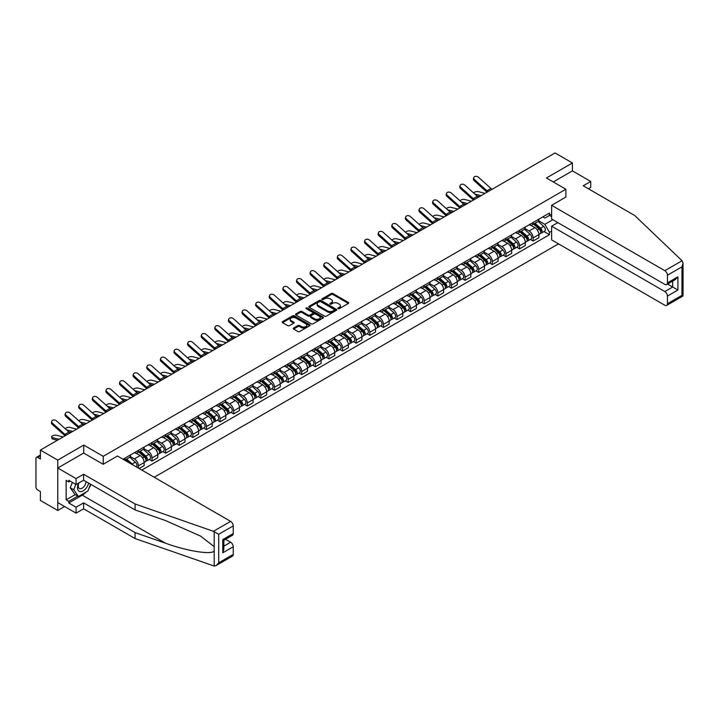 <?xml version="1.0" encoding="UTF-8"?>
<svg xmlns="http://www.w3.org/2000/svg" width="719" height="719" viewBox="0 0 719 719"><rect width="100%" height="100%" fill="white"/><g stroke="black" fill="none" stroke-linecap="round" stroke-linejoin="round"><path stroke-width="1.08" d="M338.065 308.685A0.845 0.485 0 0 0 339.26 308.685L348.364 303.427A1.213 0.701 0 0 0 348.715 302.933A1.213 0.701 0 0 0 348.364 302.438L332.942 293.541A1.213 0.701 0 0 0 331.234 293.541L322.13 298.789A0.845 0.485 0 0 0 323.334 299.481L324.512 298.807A3.874 2.238 0 0 1 329.994 298.807L331.27 299.544A3.874 2.238 0 0 1 332.412 301.126A3.874 2.238 0 0 1 331.27 302.708L330.093 303.391A0.845 0.485 0 0 0 331.297 304.083L332.475 303.4A3.874 2.238 0 0 1 337.957 303.4L339.242 304.146A3.874 2.238 0 0 1 340.375 305.728A3.874 2.238 0 0 1 339.242 307.31L338.065 307.993A0.845 0.485 0 0 0 338.065 308.685L338.065 307.993M293.631 328.053A1.213 0.701 0 0 0 293.28 328.547A1.213 0.701 0 0 0 293.631 329.041L297.954 331.54A1.213 0.701 0 0 0 299.67 331.54L309.772 325.707A1.213 0.701 0 0 0 310.132 325.213A1.213 0.701 0 0 0 309.772 324.718L294.359 315.812A1.213 0.701 0 0 0 292.642 315.812L282.54 321.654A1.213 0.701 0 0 0 282.181 322.148A1.213 0.701 0 0 0 282.54 322.642L287.762 325.653A1.213 0.701 0 0 0 289.478 325.653L293.801 323.155A1.213 0.701 0 0 0 294.161 322.66A1.213 0.701 0 0 0 293.801 322.166L291.213 320.674A3.244 1.869 0 0 1 290.26 319.353A3.244 1.869 0 0 1 292.265 317.618A3.244 1.869 0 0 1 295.797 318.023L305.943 323.883A3.244 1.869 0 0 1 306.896 325.213A3.244 1.869 0 0 1 304.892 326.938A3.244 1.869 0 0 1 301.36 326.534L299.67 325.554A1.213 0.701 0 0 0 297.954 325.554L293.631 328.053L293.631 329.041M103.23 456.322L83.764 445.088L57.763 460.106L40.399 450.076L555.05 152.949L572.414 162.97L546.413 177.988L565.871 189.223L103.23 456.322L103.23 464.231M324.593 316.162A1.213 0.701 0 0 0 326.309 316.162L336.411 310.329A1.213 0.701 0 0 0 336.771 309.835A1.213 0.701 0 0 0 336.411 309.341L320.998 300.434A1.213 0.701 0 0 0 319.281 300.434L309.179 306.267A1.213 0.701 0 0 0 308.819 306.761A1.213 0.701 0 0 0 309.179 307.256L324.593 316.162M306.564 308.864A0.845 0.485 0 0 1 307.417 308.981L323.083 318.023L312.99 323.847A1.213 0.701 0 0 1 311.273 323.847L295.86 314.949L300.183 312.468L300.183 311.462L295.86 313.96A1.213 0.701 0 0 0 295.5 314.455A1.213 0.701 0 0 0 295.86 314.949L295.86 313.96M300.183 312.468A1.213 0.701 0 0 1 301.899 312.468L301.899 311.462A1.213 0.701 0 0 0 300.183 311.462M301.899 311.462L308.145 315.075A1.213 0.701 0 0 0 309.862 315.075L312.729 313.412A1.213 0.701 0 0 0 313.089 312.918A1.213 0.701 0 0 0 312.729 312.423L306.222 308.667A0.845 0.485 0 0 1 307.417 307.975L323.092 317.025A1.213 0.701 0 0 1 323.451 317.519A1.213 0.701 0 0 1 323.092 318.014L323.092 317.025M57.763 460.106L57.763 510.481L40.399 500.46L40.399 491.535L37.694 489.981A2.472 1.429 -120 0 1 35.95 486.952L35.95 458.443A2.472 1.429 -120 0 1 36.462 457.311L40.399 455.037M154.226 477.254L558.492 243.858M57.763 510.481L64.611 506.527M40.399 450.076L40.399 458.992L37.694 457.437A2.472 1.429 -120 0 0 36.462 457.311M588.385 188.764L590.739 187.407L590.739 181.467L572.414 170.879L572.414 162.97M533.147 222.468A5.68 3.28 60 0 1 531.97 225.02L537.731 221.695A5.68 3.28 -120 0 0 538.908 219.142M524.978 228.579L529.13 230.988A5.68 3.28 60 0 1 533.147 237.935L538.908 234.61A5.68 3.28 -120 0 0 534.891 227.662L530.766 225.281M538.908 234.61L538.908 237.683L533.147 241.009L530.388 239.418M531.97 225.02A5.68 3.28 60 0 1 529.175 224.759M533.147 237.935L533.147 241.009M519.531 230.332A5.68 3.28 60 0 1 518.363 232.875L524.115 229.55A5.68 3.28 -120 0 0 525.292 227.006M516.772 247.273L519.531 248.873L525.292 245.547L525.292 242.474A5.68 3.28 -120 0 0 521.284 235.517L517.159 233.136M518.363 232.875A5.68 3.28 60 0 1 515.568 232.623M511.362 236.443L515.523 238.843A5.68 3.28 60 0 1 519.531 245.799L519.531 248.873M505.924 238.187A5.68 3.28 60 0 1 504.747 240.739L510.508 237.414A5.68 3.28 -120 0 0 511.685 234.861M503.165 255.137L505.924 256.728L511.685 253.403L511.685 250.329A5.68 3.28 -120 0 0 507.668 243.382L503.543 241M504.747 240.739A5.68 3.28 60 0 1 501.952 240.479M497.746 244.298L501.907 246.698A5.68 3.28 60 0 1 505.924 253.654L505.924 256.728M492.308 246.051A5.68 3.28 60 0 1 491.131 248.594L496.892 245.269A5.68 3.28 -120 0 0 498.069 242.725M489.549 262.992L492.308 264.583L498.069 261.258L498.069 258.184A5.68 3.28 -120 0 0 494.052 251.237L489.936 248.855M491.131 248.594A5.68 3.28 60 0 1 488.336 248.343M484.139 252.162L488.3 254.562A5.68 3.28 60 0 1 492.308 261.509L492.308 264.583M478.701 253.906A5.68 3.28 60 0 1 477.524 256.458L483.285 253.133A5.68 3.28 -120 0 0 484.453 250.58M475.933 270.847L478.701 272.447L484.453 269.122L484.453 266.048A5.68 3.28 -120 0 0 480.445 259.092L476.32 256.719M477.524 256.458A5.68 3.28 60 0 1 474.729 256.198M470.523 260.017L474.684 262.417A5.68 3.28 60 0 1 478.701 269.373L478.701 272.447M465.085 261.761A5.68 3.28 60 0 1 463.908 264.313L469.669 260.988A5.68 3.28 -120 0 0 470.846 258.436M462.326 278.711L465.085 280.302L470.846 276.977L470.846 273.903A5.68 3.28 -120 0 0 466.829 266.956L462.712 264.574M463.908 264.313A5.68 3.28 60 0 1 461.113 264.053M456.916 267.881L461.068 270.281A5.68 3.28 60 0 1 465.085 277.228L465.085 280.302M451.469 269.625A5.68 3.28 60 0 1 450.301 272.168L456.053 268.843A5.68 3.28 -120 0 0 457.23 266.3M448.71 286.566L451.469 288.166L457.23 284.841L457.23 281.767A5.68 3.28 -120 0 0 453.222 274.811L449.096 272.429M450.301 272.168A5.68 3.28 60 0 1 447.506 271.917M443.299 275.737L447.461 278.136A5.68 3.28 60 0 1 451.469 285.092L451.469 288.166M437.862 277.48A5.68 3.28 60 0 1 436.685 280.033L442.446 276.707A5.68 3.28 -120 0 0 443.623 274.155M435.103 294.431L437.862 296.021L443.623 292.696L443.623 289.622A5.68 3.28 -120 0 0 439.606 282.675L435.48 280.293M436.685 280.033A5.68 3.28 60 0 1 433.89 279.772M429.683 283.592L433.845 286A5.68 3.28 60 0 1 437.862 292.948L437.862 296.021M424.246 285.344A5.68 3.28 60 0 1 423.069 287.888L428.83 284.562A5.68 3.28 -120 0 0 430.007 282.019M421.487 302.286L424.246 303.885L430.007 300.56L430.007 297.486A5.68 3.28 -120 0 0 425.99 290.53L421.873 288.148M423.069 287.888A5.68 3.28 60 0 1 420.282 287.636M416.076 291.456L420.238 293.855A5.68 3.28 60 0 1 424.246 300.812L424.246 303.885M410.639 293.199A5.68 3.28 60 0 1 409.462 295.752L415.223 292.426A5.68 3.28 -120 0 0 416.391 289.874M407.871 310.15L410.639 311.74L416.4 308.415L416.4 305.341A5.68 3.28 -120 0 0 412.382 298.394L408.257 296.012M409.462 295.752A5.68 3.28 60 0 1 406.666 295.491M402.46 299.311L406.621 301.71A5.68 3.28 60 0 1 410.639 308.667L410.639 311.74M397.023 301.063A5.68 3.28 60 0 1 395.845 303.607L401.606 300.281A5.68 3.28 -120 0 0 402.784 297.738M394.264 318.005L397.023 319.596L402.784 316.27L402.784 313.205A5.68 3.28 -120 0 0 398.766 306.249L394.65 303.867M395.845 303.607A5.68 3.28 60 0 1 393.05 303.355M388.853 307.175L393.014 309.574A5.68 3.28 60 0 1 397.023 316.522L397.023 319.596M383.416 308.918A5.68 3.28 60 0 1 382.238 311.471L387.999 308.145A5.68 3.28 -120 0 0 389.168 305.593M380.648 325.86L383.416 327.46L389.168 324.134L389.168 321.06A5.68 3.28 -120 0 0 385.159 314.104L381.034 311.731M382.238 311.471A5.68 3.28 60 0 1 379.443 311.21M375.237 315.03L379.398 317.43A5.68 3.28 60 0 1 383.416 324.386L383.416 327.46M369.8 316.773A5.68 3.28 60 0 1 368.622 319.326L374.383 316.001A5.68 3.28 -120 0 0 375.561 313.457M367.041 333.724L369.8 335.315L375.561 331.989L375.561 328.916A5.68 3.28 -120 0 0 371.543 321.968L367.427 319.587M368.622 319.326A5.68 3.28 60 0 1 365.827 319.074M361.63 322.894L365.782 325.294A5.68 3.28 60 0 1 369.8 332.241L369.8 335.315M356.184 324.637A5.68 3.28 60 0 1 355.015 327.181L360.767 323.856A5.68 3.28 -120 0 0 361.945 321.312M353.424 341.579L356.184 343.179L361.945 339.853L361.945 336.78A5.68 3.28 -120 0 0 357.936 329.823L353.811 327.442M355.015 327.181A5.68 3.28 60 0 1 352.22 326.929M348.014 330.749L352.175 333.149A5.68 3.28 60 0 1 356.184 340.105L356.184 343.179M342.577 332.493A5.68 3.28 60 0 1 341.399 335.045L347.16 331.72A5.68 3.28 -120 0 0 348.338 329.167M339.817 349.443L342.577 351.034L348.338 347.708L348.338 344.635A5.68 3.28 -120 0 0 344.32 337.687L340.195 335.306M341.399 335.045A5.68 3.28 60 0 1 338.604 334.784M334.398 338.604L338.559 341.013A5.68 3.28 60 0 1 342.577 347.96L342.577 351.034M328.96 340.357A5.68 3.28 60 0 1 327.783 342.9L333.544 339.575A5.68 3.28 -120 0 0 334.721 337.031M326.201 357.298L328.96 358.898L334.721 355.572L334.721 352.499A5.68 3.28 -120 0 0 330.704 345.542L326.588 343.161M327.783 342.9A5.68 3.28 60 0 1 324.997 342.648M320.791 346.468L324.952 348.868A5.68 3.28 60 0 1 328.96 355.824L328.96 358.898M315.353 348.212A5.68 3.28 60 0 1 314.176 350.764L319.937 347.439A5.68 3.28 -120 0 0 321.105 344.886M312.585 365.162L315.353 366.753L321.105 363.428L321.105 360.354A5.68 3.28 -120 0 0 317.097 353.406L312.972 351.025M314.176 350.764A5.68 3.28 60 0 1 311.381 350.504M307.175 354.323L311.336 356.732A5.68 3.28 60 0 1 315.353 363.679L315.353 366.753M301.737 356.076A5.68 3.28 60 0 1 300.56 358.619L306.321 355.294A5.68 3.28 -120 0 0 307.498 352.75M298.978 373.017L301.737 374.608L307.498 371.283L307.498 368.218A5.68 3.28 -120 0 0 303.481 361.262L299.365 358.88M300.56 358.619A5.68 3.28 60 0 1 297.765 358.368M293.568 362.187L297.72 364.587A5.68 3.28 60 0 1 301.737 371.543L301.737 374.608M288.13 363.931A5.68 3.28 60 0 1 286.953 366.483L292.714 363.158A5.68 3.28 -120 0 0 293.882 360.605M285.362 380.872L288.13 382.472L293.882 379.147L293.882 376.073A5.68 3.28 -120 0 0 289.874 369.117L285.749 366.744M286.953 366.483A5.68 3.28 60 0 1 284.158 366.223M279.952 370.042L284.113 372.442A5.68 3.28 60 0 1 288.13 379.398L288.13 382.472M274.514 371.795A5.68 3.28 60 0 1 273.337 374.338L279.098 371.013A5.68 3.28 -120 0 0 280.275 368.47M271.755 388.736L274.514 390.327L280.275 387.002L280.275 383.928A5.68 3.28 -120 0 0 276.258 376.981L272.133 374.599M273.337 374.338A5.68 3.28 60 0 1 270.542 374.087M266.345 377.906L270.497 380.306A5.68 3.28 60 0 1 274.514 387.253L274.514 390.327M260.898 379.65A5.68 3.28 60 0 1 259.73 382.193L265.482 378.877A5.68 3.28 -120 0 0 266.659 376.325M258.139 396.591L260.898 398.191L266.659 394.866L266.659 391.792A5.68 3.28 -120 0 0 262.651 384.836L258.525 382.463M259.73 382.193A5.68 3.28 60 0 1 256.935 381.942M252.728 385.761L256.89 388.161A5.68 3.28 60 0 1 260.898 395.117L260.898 398.191M247.291 387.505A5.68 3.28 60 0 1 246.114 390.058L251.875 386.732A5.68 3.28 -120 0 0 253.052 384.18M244.532 404.455L247.291 406.046L253.052 402.721L253.052 399.647A5.68 3.28 -120 0 0 249.035 392.7L244.909 390.318M246.114 390.058A5.68 3.28 60 0 1 243.319 389.797M239.112 393.626L243.274 396.025A5.68 3.28 60 0 1 247.291 402.973L247.291 406.046M233.675 395.369A5.68 3.28 60 0 1 232.498 397.913L238.259 394.587A5.68 3.28 -120 0 0 239.436 392.044M230.916 412.311L233.675 413.91L239.436 410.585L239.436 407.511A5.68 3.28 -120 0 0 235.419 400.555L231.302 398.173M232.498 397.913A5.68 3.28 60 0 1 229.703 397.661M225.505 401.481L229.667 403.88A5.68 3.28 60 0 1 233.675 410.837L233.675 413.91M220.068 403.224A5.68 3.28 60 0 1 218.891 405.777L224.652 402.451A5.68 3.28 -120 0 0 225.82 399.899M217.3 420.175L220.068 421.765L225.82 418.44L225.82 415.366A5.68 3.28 -120 0 0 221.812 408.419L217.686 406.037M218.891 405.777A5.68 3.28 60 0 1 216.095 405.516M211.889 409.336L216.051 411.744A5.68 3.28 60 0 1 220.068 418.692L220.068 421.765M206.452 411.088A5.68 3.28 60 0 1 205.275 413.632L211.035 410.306A5.68 3.28 -120 0 0 212.213 407.763M203.693 428.03L206.452 429.62L212.213 426.304L212.213 423.23A5.68 3.28 -120 0 0 208.195 416.274L204.079 413.892M205.275 413.632A5.68 3.28 60 0 1 202.479 413.38M198.282 417.2L202.434 419.599A5.68 3.28 60 0 1 206.452 426.556L206.452 429.62M192.836 418.943A5.68 3.28 60 0 1 191.667 421.496L197.419 418.17A5.68 3.28 -120 0 0 198.597 415.618M190.077 435.894L192.836 437.485L198.597 434.159L198.597 431.085A5.68 3.28 -120 0 0 194.588 424.129L190.463 421.756M191.667 421.496A5.68 3.28 60 0 1 188.872 421.235M184.666 425.055L188.827 427.454A5.68 3.28 60 0 1 192.836 434.411L192.836 437.485M179.229 426.807A5.68 3.28 60 0 1 178.051 429.351L183.812 426.025A5.68 3.28 -120 0 0 184.99 423.482M176.47 443.749L179.229 445.34L184.99 442.014L184.99 438.941A5.68 3.28 -120 0 0 180.972 431.993L176.847 429.611M178.051 429.351A5.68 3.28 60 0 1 175.256 429.099M171.05 432.919L175.211 435.319A5.68 3.28 60 0 1 179.229 442.266L179.229 445.34M165.613 434.662A5.68 3.28 60 0 1 164.444 437.215L170.196 433.89A5.68 3.28 -120 0 0 171.374 431.337M162.853 451.604L165.613 453.204L171.374 449.878L171.374 446.805A5.68 3.28 -120 0 0 167.365 439.848L163.24 437.476M164.444 437.215A5.68 3.28 60 0 1 161.649 436.954M157.443 440.774L161.604 443.174A5.68 3.28 60 0 1 165.613 450.13L165.613 453.204M152.006 442.518A5.68 3.28 60 0 1 150.828 445.07L156.589 441.745A5.68 3.28 -120 0 0 157.767 439.192M149.246 459.468L152.006 461.059L157.767 457.733L157.767 454.66A5.68 3.28 -120 0 0 153.749 447.712L149.624 445.331M150.828 445.07A5.68 3.28 60 0 1 148.033 444.809M143.827 448.638L147.988 451.038A5.68 3.28 60 0 1 152.006 457.985L152.006 461.059M138.39 450.382A5.68 3.28 60 0 1 137.212 452.925L142.973 449.6A5.68 3.28 -120 0 0 144.151 447.056M139.091 468.518L144.151 465.597L144.151 462.524A5.68 3.28 -120 0 0 140.133 455.567L136.017 453.186M137.212 452.925A5.68 3.28 60 0 1 134.417 452.673M130.22 456.493L134.381 458.893A5.68 3.28 60 0 1 138.39 465.849L138.39 468.114M124.657 460.178L129.366 457.464A5.68 3.28 -120 0 0 130.534 454.911M124.782 458.237A5.68 3.28 60 0 1 124.36 460.007M551.644 216.68L549.46 215.421L544.84 218.091L542.791 216.904M538.585 220.724L544.84 224.337L552.821 219.726M551.644 231.087L549.46 232.345L544.84 224.337M141.796 470.082L549.46 234.709L549.46 232.345M551.644 214.154L549.46 215.421L549.46 213.049L123.03 459.243M565.871 189.223L565.871 197.132M83.764 445.088L83.764 453.105M543.995 231.554L549.46 234.709M338.397 308.802L339.242 308.316A3.874 2.238 0 0 0 340.375 306.734L340.375 305.728M332.412 301.126L332.412 302.133A3.874 2.238 0 0 1 331.27 303.715L330.434 304.2M348.364 302.438L348.364 303.427L332.942 294.547A1.213 0.701 0 0 0 331.234 294.547L322.472 299.607M336.411 309.341L336.411 310.329L320.998 301.441A1.213 0.701 0 0 0 319.281 301.441L309.197 307.265M334.272 310.177A0.845 0.485 0 0 0 334.272 309.485L320.737 301.674A0.845 0.485 0 0 0 319.542 301.674L318.301 302.384A3.874 2.238 0 0 0 317.16 303.975A3.874 2.238 0 0 0 318.301 305.557L327.549 310.896A3.874 2.238 0 0 0 333.032 310.896L334.272 310.177L334.272 311.183A0.845 0.485 0 0 0 334.524 310.842L334.524 309.835M317.16 303.975L317.16 304.982A3.874 2.238 0 0 0 318.301 306.564L318.301 305.557M334.272 311.183L333.032 311.902A3.874 2.238 0 0 1 327.549 311.902L318.301 306.564M301.899 312.468L308.145 316.081A1.213 0.701 0 0 0 309.862 316.081L312.729 314.428A1.213 0.701 0 0 0 313.089 313.933L313.089 312.918M314.634 318.823A3.244 1.869 0 0 0 318.166 319.227A3.244 1.869 0 0 0 320.171 317.492A3.244 1.869 0 0 0 319.218 316.171L315.641 314.104A1.213 0.701 0 0 0 313.933 314.104L311.057 315.767A1.213 0.701 0 0 0 310.707 316.261A1.213 0.701 0 0 0 311.057 316.755L314.634 318.823L314.634 319.829A3.244 1.869 0 0 0 318.166 320.234A3.244 1.869 0 0 0 320.171 318.499L320.171 317.492M310.707 316.261L310.707 317.268A1.213 0.701 0 0 0 311.057 317.762L311.057 316.755M314.634 319.829L311.057 317.762M306.896 325.213L306.896 326.219A3.244 1.869 0 0 1 304.892 327.945A3.244 1.869 0 0 1 301.36 327.54L299.67 326.561A1.213 0.701 0 0 0 297.954 326.561L293.649 329.05M290.26 319.353L290.26 320.359A3.244 1.869 0 0 0 291.213 321.681L291.213 320.674M293.801 322.166L293.801 323.155L291.213 321.681M309.772 324.718L309.772 325.707L294.359 316.818A1.213 0.701 0 0 0 292.642 316.818L282.558 322.651M485.064 193.357L478.36 191.631A2.84 1.141 -11.9 0 0 475.619 191.802A2.84 1.141 -11.9 0 0 473.641 192.998M533.543 224.112L539.088 229.064A3.083 1.78 60 0 1 540.059 233.828L538.908 234.493M533.687 224.247L536.302 225.748M534.1 223.789L540.275 229.298A1.483 0.854 60 0 1 540.733 231.59A1.483 0.854 60 0 1 540.598 231.644M535.026 223.258L540.571 228.202A3.083 1.78 60 0 1 541.542 232.974A3.083 1.78 60 0 1 540.607 233.073M538.118 221.398L543.708 226.395A3.083 1.78 60 0 1 544.678 231.159L541.542 232.974M479.42 196.611L476.958 195.981M481.047 195.667L474.837 194.076M492.156 189.259A4.566 2.633 60 0 1 490.924 188.432L478.495 177.278A2.84 2.013 15.6 0 0 475.699 176.362A2.84 2.013 15.6 0 0 473.749 177.674A2.84 2.013 15.6 0 0 474.477 179.597L474.172 180.685A2.84 2.013 -164.4 0 1 473.444 178.761L473.749 177.674M488.147 191.578A4.566 2.633 60 0 1 486.907 190.751L474.477 179.597M487.051 192.207A6.174 3.559 60 0 1 486.61 191.838L474.172 180.685M471.448 201.212L464.753 199.487A2.84 1.141 -11.9 0 0 462.002 199.657A2.84 1.141 -11.9 0 0 460.025 200.862M519.927 231.967L525.472 236.919A3.083 1.78 60 0 1 526.443 241.692L525.292 242.357M520.071 232.102L522.686 233.612M520.484 231.644L526.659 237.153A1.483 0.854 60 0 1 527.126 239.445A1.483 0.854 60 0 1 526.991 239.499M521.41 231.114L526.955 236.066A3.083 1.78 60 0 1 527.926 240.838A3.083 1.78 60 0 1 526.991 240.937M524.502 229.262L530.101 234.25A3.083 1.78 60 0 1 531.071 239.023L527.926 240.838M465.813 204.466L463.342 203.837M467.44 203.531L461.221 201.931M457.841 209.067L451.137 207.351A2.84 1.141 -11.9 0 0 448.395 207.512A2.84 1.141 -11.9 0 0 446.418 208.717M506.32 239.831L511.865 244.784A3.083 1.78 60 0 1 512.827 249.547L511.676 250.212M506.464 239.957L509.07 241.467M506.877 239.508L513.051 245.017A1.483 0.854 60 0 1 513.51 247.3A1.483 0.854 60 0 1 513.375 247.354M507.803 238.978L513.348 243.921A3.083 1.78 60 0 1 514.319 248.693A3.083 1.78 60 0 1 513.384 248.792M510.894 237.117L516.485 242.105A3.083 1.78 60 0 1 517.455 246.878L514.319 248.693M452.197 212.33L449.735 211.692M453.824 211.386L447.613 209.786M682.043 260.736L683.05 263.181L681.963 266.83L667.439 275.215A3.703 2.139 -120 0 0 664.823 270.686L682.043 260.736L634.715 215.52L583.235 185.799L590.739 181.467M557.845 222.62L551.644 226.197L551.644 239.903L664.823 305.242A3.703 2.139 -120 0 0 666.675 305.422A3.703 2.139 -120 0 0 667.439 303.733L667.439 296.075A3.703 2.139 -120 0 0 664.823 291.537L672.669 287.007L677.909 290.027L667.439 296.075M551.644 226.197L664.823 291.537M565.871 197.033L551.644 205.337L551.644 219.043L664.823 284.382A3.703 2.139 -120 0 0 666.675 284.571A3.703 2.139 -120 0 0 667.439 282.873L667.439 275.215M551.644 205.337L664.823 270.686M572.414 170.879L553.262 181.943M667.565 284.05L672.669 287.007L672.669 281.102M667.439 282.873L677.909 276.824L675.294 279.592L666.675 284.571M667.439 303.733L681.963 295.338L682.52 295.662M86.127 492.039A13.886 8.017 -60 0 1 82.281 495.166L68.763 502.976L76.088 507.21L83.593 502.878L135.073 532.599L135.073 538.54L214.181 566.051L216.095 565.565L218.711 562.797L233.244 554.412A3.703 2.139 60 0 1 232.471 556.102L216.095 565.565M135.073 532.599L165.505 543.213C187.12 551.069 211.341 554.969 214.181 551.051L214.181 546.665L200.583 536.104L165.505 520.547L135.073 509.924L83.593 480.202L76.088 484.534L68.763 480.301L68.763 481.919L66.139 480.409L66.139 499.849L68.763 501.359L77.832 496.119M76.088 507.21L76.088 513.15L57.763 502.572L57.763 468.015L83.683 453.051L103.141 464.285L117.449 456.026L230.619 521.365A3.703 2.139 60 0 1 233.244 525.895L233.244 533.552A3.703 2.139 60 0 1 232.471 535.251L223.852 540.23L223.852 549.154L222.773 552.803L222.773 539.601C224.184 540.418 224.184 540.418 222.773 539.601L233.244 533.552M83.593 502.878L83.593 508.818L76.088 513.15M135.073 538.54L83.593 508.818M233.244 525.895L218.711 534.289L213.399 531.305L135.073 503.983L83.593 474.261L76.088 478.593L76.088 484.534M76.088 478.593L57.763 468.015M68.763 502.976L68.763 501.359M83.593 474.261L83.593 480.202M135.073 503.983L135.073 509.924M223.852 546.125L230.619 542.216A3.703 2.139 60 0 1 233.244 546.755L233.244 554.412M230.619 542.216L225.514 539.268M90.855 484.399A13.886 8.017 -60 0 1 88.886 488.408M70.156 481.11L68.763 481.919M66.139 499.849L75.216 494.609M78.587 483.096A8.017 4.629 120 0 0 77.481 487.608A8.017 4.629 120 0 0 82.334 491.293A8.017 4.629 120 0 0 88.59 483.087M79.018 482.844A5.491 3.173 120 0 0 78.245 485.981A5.491 3.173 120 0 0 79.378 488.498A5.491 3.173 120 0 0 83.566 487.069A5.491 3.173 120 0 0 86.01 481.595M90.522 484.202L87.871 491.032L78.443 496.478L74.956 494.456L70.246 487.761L72.34 482.368M78.443 496.478L73.733 489.774L75.828 484.381M70.246 487.761L73.733 489.774M478.548 197.114A4.566 2.633 60 0 1 477.308 196.296L464.878 185.134A2.84 2.013 15.6 0 0 462.083 184.217A2.84 2.013 15.6 0 0 460.142 185.529A2.84 2.013 15.6 0 0 460.861 187.452L460.564 188.54A2.84 2.013 -164.4 0 1 459.836 186.616L460.142 185.529M474.531 199.433A4.566 2.633 60 0 1 473.3 198.615L460.861 187.452M473.435 200.071A6.174 3.559 60 0 1 472.994 199.702L460.564 188.54M464.932 204.978A4.566 2.633 60 0 1 463.701 204.151L451.271 192.998A2.84 2.013 15.6 0 0 448.476 192.081A2.84 2.013 15.6 0 0 446.526 193.393A2.84 2.013 15.6 0 0 447.254 195.316L446.948 196.404A2.84 2.013 -164.4 0 1 446.22 194.481L446.526 193.393M460.915 207.297A4.566 2.633 60 0 1 459.684 206.47L447.254 195.316M459.827 207.926A6.174 3.559 60 0 1 459.378 207.557L446.948 196.404M444.225 216.931L437.529 215.206A2.84 1.141 -11.9 0 0 434.779 215.376A2.84 1.141 -11.9 0 0 432.802 216.581M492.704 247.687L498.249 252.639A3.083 1.78 60 0 1 499.22 257.411L498.069 258.076M492.848 247.821L495.463 249.331M493.261 247.363L499.435 252.872A1.483 0.854 60 0 1 499.903 255.164A1.483 0.854 60 0 1 499.768 255.218M494.187 246.833L499.732 251.785A3.083 1.78 60 0 1 500.703 256.557A3.083 1.78 60 0 1 499.768 256.656M497.278 244.972L502.878 249.969A3.083 1.78 60 0 1 503.839 254.742L500.703 256.557M438.581 220.185L436.118 219.556M440.217 219.25L433.997 217.65M430.618 224.786L423.913 223.07A2.84 1.141 -11.9 0 0 421.163 223.232A2.84 1.141 -11.9 0 0 419.195 224.436M479.088 255.551L484.642 260.494A3.083 1.78 60 0 1 485.604 265.266L484.453 265.931M479.24 255.676L481.847 257.186M479.654 255.227L485.819 260.736A1.483 0.854 60 0 1 486.287 263.019A1.483 0.854 60 0 1 486.152 263.073M480.571 254.688L486.125 259.64A3.083 1.78 60 0 1 487.087 264.412A3.083 1.78 60 0 1 486.161 264.511M483.671 252.836L489.262 257.824A3.083 1.78 60 0 1 490.232 262.597L487.087 264.412M424.974 228.049L422.511 227.411M426.601 227.105L420.39 225.505M417.002 232.65L410.297 230.925A2.84 1.141 -11.9 0 0 407.556 231.096A2.84 1.141 -11.9 0 0 405.579 232.3M465.481 263.406L471.026 268.358A3.083 1.78 60 0 1 471.997 273.13L470.846 273.795M465.624 263.54L468.24 265.041M466.038 263.082L472.212 268.591A1.483 0.854 60 0 1 472.68 270.883A1.483 0.854 60 0 1 472.545 270.937M466.964 262.552L472.509 267.504A3.083 1.78 60 0 1 473.479 272.267A3.083 1.78 60 0 1 472.545 272.366M470.055 260.691L475.654 265.688A3.083 1.78 60 0 1 476.616 270.461L473.479 272.267M411.358 235.904L408.895 235.275M412.994 234.969L406.774 233.369M451.316 212.833A4.566 2.633 60 0 1 450.085 212.015L437.655 200.853A2.84 2.013 15.6 0 0 434.86 199.936A2.84 2.013 15.6 0 0 432.91 201.248A2.84 2.013 15.6 0 0 433.638 203.171L433.341 204.259A2.84 2.013 -164.4 0 1 432.613 202.336L432.91 201.248M447.308 215.152A4.566 2.633 60 0 1 446.077 214.334L433.638 203.171M446.211 215.781A6.174 3.559 60 0 1 445.771 215.421L433.341 204.259M437.709 220.697A4.566 2.633 60 0 1 436.478 219.87L424.039 208.717A2.84 2.013 15.6 0 0 421.253 207.8A2.84 2.013 15.6 0 0 419.303 209.112A2.84 2.013 15.6 0 0 420.031 211.027L419.725 212.114A2.84 2.013 -164.4 0 1 418.997 210.2L419.303 209.112M433.692 223.016A4.566 2.633 60 0 1 432.461 222.189L420.031 211.027M432.595 223.645A6.174 3.559 60 0 1 432.155 223.276L419.725 212.114M424.093 228.552A4.566 2.633 60 0 1 422.862 227.734L410.432 216.572A2.84 2.013 15.6 0 0 407.637 215.655A2.84 2.013 15.6 0 0 405.687 216.967A2.84 2.013 15.6 0 0 406.415 218.891L406.109 219.978A2.84 2.013 -164.4 0 1 405.39 218.055L405.687 216.967M420.085 230.871A4.566 2.633 60 0 1 418.844 230.044L406.415 218.891M418.988 231.5A6.174 3.559 60 0 1 418.548 231.132L406.109 219.978M410.486 236.416A4.566 2.633 60 0 1 409.246 235.589L396.816 224.427A2.84 2.013 15.6 0 0 394.03 223.519A2.84 2.013 15.6 0 0 392.08 224.831A2.84 2.013 15.6 0 0 392.808 226.746L392.502 227.833A2.84 2.013 -164.4 0 1 391.774 225.919L392.08 224.831M406.469 238.726A4.566 2.633 60 0 1 405.237 237.908L392.808 226.746M405.372 239.364A6.174 3.559 60 0 1 404.932 238.996L392.502 227.833M396.87 244.271A4.566 2.633 60 0 1 395.639 243.444L383.209 232.291A2.84 2.013 15.6 0 0 380.414 231.374A2.84 2.013 15.6 0 0 378.464 232.686A2.84 2.013 15.6 0 0 379.192 234.61L378.886 235.697A2.84 2.013 -164.4 0 1 378.158 233.774L378.464 232.686M392.853 246.59A4.566 2.633 60 0 1 391.621 245.763L379.192 234.61M391.765 247.219A6.174 3.559 60 0 1 391.325 246.851L378.886 235.697M383.254 252.126A4.566 2.633 60 0 1 382.023 251.308L369.593 240.146A2.84 2.013 15.6 0 0 366.798 239.229A2.84 2.013 15.6 0 0 364.857 240.541A2.84 2.013 15.6 0 0 365.576 242.465L365.279 243.552A2.84 2.013 -164.4 0 1 364.551 241.629L364.857 240.541M379.246 254.445A4.566 2.633 60 0 1 378.014 253.627L365.576 242.465M378.149 255.083A6.174 3.559 60 0 1 377.709 254.715L365.279 243.552M369.647 259.99A4.566 2.633 60 0 1 368.416 259.164L355.977 248.01A2.84 2.013 15.6 0 0 353.191 247.093A2.84 2.013 15.6 0 0 351.24 248.406A2.84 2.013 15.6 0 0 351.968 250.329L351.663 251.416A2.84 2.013 -164.4 0 1 350.935 249.493L351.24 248.406M365.629 262.309A4.566 2.633 60 0 1 364.398 261.482L351.968 250.329M364.533 262.938A6.174 3.559 60 0 1 364.093 262.57L351.663 251.416M356.031 267.845A4.566 2.633 60 0 1 354.8 267.028L342.37 255.865A2.84 2.013 15.6 0 0 339.575 254.948A2.84 2.013 15.6 0 0 337.624 256.261A2.84 2.013 15.6 0 0 338.352 258.184L338.056 259.271A2.84 2.013 -164.4 0 1 337.328 257.348L337.624 256.261M352.022 270.164A4.566 2.633 60 0 1 350.791 269.346L338.352 258.184M350.926 270.793A6.174 3.559 60 0 1 350.486 270.434L338.056 259.271M342.424 275.71A4.566 2.633 60 0 1 341.192 274.883L328.754 263.729A2.84 2.013 15.6 0 0 325.968 262.812A2.84 2.013 15.6 0 0 324.017 264.125A2.84 2.013 15.6 0 0 324.745 266.039L324.44 267.126A2.84 2.013 -164.4 0 1 323.712 265.212L324.017 264.125M338.406 278.028A4.566 2.633 60 0 1 337.175 277.201L324.745 266.039M337.31 278.657A6.174 3.559 60 0 1 336.869 278.289L324.44 267.126M328.808 283.565A4.566 2.633 60 0 1 327.576 282.747L315.147 271.584A2.84 2.013 15.6 0 0 312.352 270.668A2.84 2.013 15.6 0 0 310.401 271.98A2.84 2.013 15.6 0 0 311.129 273.903L310.824 274.991A2.84 2.013 -164.4 0 1 310.105 273.067L310.401 271.98M324.799 285.883A4.566 2.633 60 0 1 323.559 285.057L311.129 273.903M323.703 286.513A6.174 3.559 60 0 1 323.262 286.144L310.824 274.991M315.201 291.429A4.566 2.633 60 0 1 313.96 290.602L301.531 279.448A2.84 2.013 15.6 0 0 298.736 278.532A2.84 2.013 15.6 0 0 296.794 279.844A2.84 2.013 15.6 0 0 297.522 281.758L297.217 282.846A2.84 2.013 -164.4 0 1 296.489 280.931L296.794 279.844M311.183 293.738A4.566 2.633 60 0 1 309.952 292.921L297.522 281.758M310.087 294.377A6.174 3.559 60 0 1 309.646 294.008L297.217 282.846M301.585 299.284A4.566 2.633 60 0 1 300.353 298.466L287.924 287.303A2.84 2.013 15.6 0 0 285.128 286.387A2.84 2.013 15.6 0 0 283.178 287.699A2.84 2.013 15.6 0 0 283.906 289.622L283.601 290.71A2.84 2.013 -164.4 0 1 282.873 288.786L283.178 287.699M297.567 301.603A4.566 2.633 60 0 1 296.336 300.776L283.906 289.622M296.48 302.232A6.174 3.559 60 0 1 296.039 301.863L283.601 290.71M287.968 307.139A4.566 2.633 60 0 1 286.737 306.321L274.307 295.158A2.84 2.013 15.6 0 0 271.512 294.242A2.84 2.013 15.6 0 0 269.571 295.563A2.84 2.013 15.6 0 0 270.29 297.477L269.993 298.565A2.84 2.013 -164.4 0 1 269.266 296.641L269.571 295.563M283.96 309.458A4.566 2.633 60 0 1 282.729 308.64L270.29 297.477M282.864 310.096A6.174 3.559 60 0 1 282.423 309.727L269.993 298.565M274.361 315.003A4.566 2.633 60 0 1 273.13 314.176L260.691 303.023A2.84 2.013 15.6 0 0 257.905 302.106A2.84 2.013 15.6 0 0 255.955 303.418A2.84 2.013 15.6 0 0 256.683 305.341L256.377 306.429A2.84 2.013 -164.4 0 1 255.649 304.505L255.955 303.418M270.344 317.322A4.566 2.633 60 0 1 269.113 316.495L256.683 305.341M269.248 317.951A6.174 3.559 60 0 1 268.807 317.582L256.377 306.429M260.745 322.858A4.566 2.633 60 0 1 259.514 322.04L247.084 310.878A2.84 2.013 15.6 0 0 244.289 309.961A2.84 2.013 15.6 0 0 242.339 311.273A2.84 2.013 15.6 0 0 243.067 313.196L242.77 314.284A2.84 2.013 -164.4 0 1 242.042 312.361L242.339 311.273M256.737 325.177A4.566 2.633 60 0 1 255.506 324.359L243.067 313.196M255.64 325.815A6.174 3.559 60 0 1 255.2 325.446L242.77 314.284M247.138 330.722A4.566 2.633 60 0 1 245.907 329.895L233.468 318.742A2.84 2.013 15.6 0 0 230.682 317.825A2.84 2.013 15.6 0 0 228.732 319.137A2.84 2.013 15.6 0 0 229.46 321.06L229.154 322.148A2.84 2.013 -164.4 0 1 228.426 320.225L228.732 319.137M243.121 333.041A4.566 2.633 60 0 1 241.89 332.214L229.46 321.06M242.024 333.67A6.174 3.559 60 0 1 241.584 333.301L229.154 322.148M233.522 338.577A4.566 2.633 60 0 1 232.291 337.759L219.861 326.597A2.84 2.013 15.6 0 0 217.066 325.68A2.84 2.013 15.6 0 0 215.116 326.992A2.84 2.013 15.6 0 0 215.844 328.916L215.538 330.003A2.84 2.013 -164.4 0 1 214.81 328.08L215.116 326.992M229.514 340.896A4.566 2.633 60 0 1 228.274 340.078L215.844 328.916M228.417 341.525A6.174 3.559 60 0 1 227.977 341.157L215.538 330.003M219.915 346.441A4.566 2.633 60 0 1 218.675 345.614L206.245 334.461A2.84 2.013 15.6 0 0 203.45 333.544A2.84 2.013 15.6 0 0 201.509 334.856A2.84 2.013 15.6 0 0 202.237 336.771L201.931 337.858A2.84 2.013 -164.4 0 1 201.203 335.944L201.509 334.856M215.898 348.751A4.566 2.633 60 0 1 214.666 347.933L202.237 336.771M214.801 349.389A6.174 3.559 60 0 1 214.361 349.021L201.931 337.858M206.299 354.296A4.566 2.633 60 0 1 205.068 353.478L192.638 342.316A2.84 2.013 15.6 0 0 189.843 341.399A2.84 2.013 15.6 0 0 187.893 342.711A2.84 2.013 15.6 0 0 188.621 344.635L188.315 345.722A2.84 2.013 -164.4 0 1 187.587 343.799L187.893 342.711M202.282 356.615A4.566 2.633 60 0 1 201.05 355.788L188.621 344.635M201.194 357.244A6.174 3.559 60 0 1 200.745 356.876L188.315 345.722M403.395 240.506L396.69 238.78A2.84 1.141 -11.9 0 0 393.94 238.951A2.84 1.141 -11.9 0 0 391.972 240.155M451.865 271.27L457.41 276.213A3.083 1.78 60 0 1 458.38 280.985L457.23 281.65M452.017 271.396L454.624 272.905M452.431 270.946L458.596 276.447A1.483 0.854 60 0 1 459.064 278.738A1.483 0.854 60 0 1 458.929 278.792M453.347 270.407L458.893 275.359A3.083 1.78 60 0 1 459.863 280.131A3.083 1.78 60 0 1 458.938 280.23M456.439 268.555L462.038 273.544A3.083 1.78 60 0 1 463.009 278.316L459.863 280.131M397.751 243.768L395.288 243.13M399.378 242.824L393.158 241.225M389.779 248.37L383.074 246.644A2.84 1.141 -11.9 0 0 380.333 246.815A2.84 1.141 -11.9 0 0 378.356 248.01M438.257 279.125L443.803 284.077A3.083 1.78 60 0 1 444.773 288.849L443.623 289.505M438.401 279.26L441.017 280.761M438.815 278.801L444.989 284.311A1.483 0.854 60 0 1 445.447 286.602A1.483 0.854 60 0 1 445.313 286.656M439.74 278.271L445.286 283.214A3.083 1.78 60 0 1 446.256 287.986A3.083 1.78 60 0 1 445.322 288.085M442.832 276.411L448.422 281.408A3.083 1.78 60 0 1 449.393 286.171L446.256 287.986M384.135 251.623L381.672 250.994M385.761 250.679L379.551 249.089M376.163 256.225L369.467 254.499A2.84 1.141 -11.9 0 0 366.717 254.67A2.84 1.141 -11.9 0 0 364.74 255.874M424.641 286.98L430.187 291.932A3.083 1.78 60 0 1 431.157 296.704L430.007 297.369M424.785 287.115L427.401 288.625M425.199 286.665L431.373 292.166A1.483 0.854 60 0 1 431.84 294.457A1.483 0.854 60 0 1 431.706 294.511M426.124 286.126L431.67 291.078A3.083 1.78 60 0 1 432.64 295.851A3.083 1.78 60 0 1 431.706 295.949M429.216 284.275L434.815 289.263A3.083 1.78 60 0 1 435.786 294.035L432.64 295.851M370.528 259.478L368.056 258.849M372.154 258.543L365.935 256.944M362.556 264.08L355.851 262.363A2.84 1.141 -11.9 0 0 353.101 262.525A2.84 1.141 -11.9 0 0 351.133 263.729M411.034 294.844L416.58 299.796A3.083 1.78 60 0 1 417.541 304.559L416.391 305.224M411.178 294.97L413.784 296.48M411.592 294.52L417.766 300.03A1.483 0.854 60 0 1 418.224 302.322A1.483 0.854 60 0 1 418.09 302.366M412.517 293.99L418.063 298.933A3.083 1.78 60 0 1 419.033 303.706A3.083 1.78 60 0 1 418.099 303.804M415.609 292.13L421.199 297.127A3.083 1.78 60 0 1 422.17 301.89L419.033 303.706M356.912 267.342L354.449 266.704M358.538 266.398L352.328 264.799M348.94 271.944L342.244 270.218A2.84 1.141 -11.9 0 0 339.494 270.389A2.84 1.141 -11.9 0 0 337.517 271.593M397.418 302.699L402.964 307.651A3.083 1.78 60 0 1 403.934 312.423L402.784 313.089M397.562 302.834L400.177 304.344M397.975 302.375L404.15 307.885A1.483 0.854 60 0 1 404.617 310.177A1.483 0.854 60 0 1 404.482 310.231M398.901 301.845L404.446 306.797A3.083 1.78 60 0 1 405.417 311.57A3.083 1.78 60 0 1 404.482 311.669M401.993 299.985L407.592 304.982A3.083 1.78 60 0 1 408.554 309.754L405.417 311.57M343.296 275.197L340.833 274.568M344.931 274.263L338.712 272.663M335.333 279.799L328.628 278.082A2.84 1.141 -11.9 0 0 325.878 278.244A2.84 1.141 -11.9 0 0 323.909 279.448M383.802 310.563L389.356 315.506A3.083 1.78 60 0 1 390.318 320.279L389.168 320.944M383.955 310.689L386.561 312.199M384.368 310.24L390.534 315.749A1.483 0.854 60 0 1 391.001 318.032A1.483 0.854 60 0 1 390.866 318.086M385.285 309.7L390.839 314.652A3.083 1.78 60 0 1 391.801 319.425A3.083 1.78 60 0 1 390.875 319.524M388.386 307.849L393.976 312.837A3.083 1.78 60 0 1 394.947 317.609L391.801 319.425M329.688 283.061L327.226 282.423M331.315 282.118L325.096 280.518M321.717 287.663L315.012 285.937A2.84 1.141 -11.9 0 0 312.271 286.108A2.84 1.141 -11.9 0 0 310.293 287.312M370.195 318.418L375.74 323.37A3.083 1.78 60 0 1 376.711 328.143L375.561 328.808M370.339 318.553L372.954 320.063M370.752 318.095L376.927 323.604A1.483 0.854 60 0 1 377.394 325.896A1.483 0.854 60 0 1 377.25 325.95M371.678 317.564L377.223 322.516A3.083 1.78 60 0 1 378.194 327.28A3.083 1.78 60 0 1 377.259 327.379M374.77 315.704L380.369 320.701A3.083 1.78 60 0 1 381.331 325.473L378.194 327.28M316.072 290.916L313.61 290.287M317.699 289.982L311.489 288.382M308.109 295.518L301.405 293.792A2.84 1.141 -11.9 0 0 298.655 293.963A2.84 1.141 -11.9 0 0 296.686 295.167M356.579 326.282L362.124 331.225A3.083 1.78 60 0 1 363.095 335.998L361.945 336.663M356.732 326.408L359.338 327.918M357.136 325.959L363.311 331.459A1.483 0.854 60 0 1 363.778 333.751A1.483 0.854 60 0 1 363.643 333.805M358.062 325.419L363.607 330.372A3.083 1.78 60 0 1 364.578 335.144A3.083 1.78 60 0 1 363.652 335.243M361.154 323.568L366.753 328.556A3.083 1.78 60 0 1 367.724 333.328L364.578 335.144M302.465 298.78L299.994 298.142M304.092 297.837L297.873 296.237M294.493 303.382L287.789 301.656A2.84 1.141 -11.9 0 0 285.048 301.827A2.84 1.141 -11.9 0 0 283.07 303.023M342.972 334.137L348.517 339.089A3.083 1.78 60 0 1 349.488 343.862L348.329 344.527M343.116 334.272L345.722 335.773M343.529 333.814L349.704 339.323A1.483 0.854 60 0 1 350.162 341.615A1.483 0.854 60 0 1 350.027 341.669M344.455 333.283L350 338.227A3.083 1.78 60 0 1 350.971 342.999A3.083 1.78 60 0 1 350.036 343.098M347.547 331.423L353.137 336.42A3.083 1.78 60 0 1 354.108 341.183L350.971 342.999M288.849 306.636L286.387 306.006M290.476 305.692L284.266 304.101M280.877 311.237L274.182 309.512A2.84 1.141 -11.9 0 0 271.431 309.682A2.84 1.141 -11.9 0 0 269.454 310.887M329.356 341.992L334.901 346.944A3.083 1.78 60 0 1 335.872 351.717L334.721 352.382M329.5 342.127L332.115 343.637M329.913 341.678L336.088 347.178A1.483 0.854 60 0 1 336.555 349.47A1.483 0.854 60 0 1 336.42 349.524M330.839 341.139L336.384 346.091A3.083 1.78 60 0 1 337.355 350.863A3.083 1.78 60 0 1 336.42 350.962M333.931 339.287L339.53 344.275A3.083 1.78 60 0 1 340.5 349.048L337.355 350.863M275.242 314.5L272.771 313.861M276.869 313.556L270.65 311.956M267.27 319.092L260.566 317.376A2.84 1.141 -11.9 0 0 257.815 317.537A2.84 1.141 -11.9 0 0 255.847 318.742M315.74 349.856L321.294 354.809A3.083 1.78 60 0 1 322.256 359.572L321.105 360.237M315.893 349.991L318.499 351.492M316.306 349.533L322.472 355.042A1.483 0.854 60 0 1 322.939 357.334A1.483 0.854 60 0 1 322.804 357.388M317.232 349.003L322.777 353.946A3.083 1.78 60 0 1 323.739 358.718A3.083 1.78 60 0 1 322.813 358.817M320.323 347.142L325.914 352.139A3.083 1.78 60 0 1 326.884 356.903L323.739 358.718M261.626 322.355L259.164 321.717M263.253 321.411L257.043 319.811M253.654 326.956L246.959 325.231A2.84 1.141 -11.9 0 0 244.208 325.401A2.84 1.141 -11.9 0 0 242.231 326.606M302.133 357.711L307.678 362.664A3.083 1.78 60 0 1 308.649 367.436L307.498 368.101M302.277 357.846L304.892 359.356M302.69 357.388L308.864 362.897A1.483 0.854 60 0 1 309.332 365.189A1.483 0.854 60 0 1 309.197 365.243M303.616 356.858L309.161 361.81A3.083 1.78 60 0 1 310.132 366.582A3.083 1.78 60 0 1 309.197 366.681M306.707 354.997L312.307 359.994A3.083 1.78 60 0 1 313.268 364.767L310.132 366.582M248.01 330.21L245.547 329.581M249.646 329.275L243.426 327.675M240.047 334.811L233.342 333.095A2.84 1.141 -11.9 0 0 230.592 333.257A2.84 1.141 -11.9 0 0 228.624 334.461M288.517 365.576L294.062 370.528A3.083 1.78 60 0 1 295.033 375.291L293.882 375.956M288.67 365.701L291.276 367.211M289.083 365.252L295.248 370.761A1.483 0.854 60 0 1 295.716 373.044A1.483 0.854 60 0 1 295.581 373.098M290 364.722L295.554 369.665A3.083 1.78 60 0 1 296.516 374.437A3.083 1.78 60 0 1 295.59 374.536M293.091 362.861L298.691 367.849A3.083 1.78 60 0 1 299.661 372.622L296.516 374.437M234.403 338.074L231.94 337.436M236.03 337.13L229.81 335.53M226.431 342.675L219.726 340.95A2.84 1.141 -11.9 0 0 216.985 341.121A2.84 1.141 -11.9 0 0 215.008 342.325M274.91 373.431L280.455 378.383A3.083 1.78 60 0 1 281.426 383.155L280.275 383.82M275.053 373.565L277.669 375.075M275.467 373.107L281.641 378.616A1.483 0.854 60 0 1 282.1 380.908A1.483 0.854 60 0 1 281.965 380.962M276.393 372.577L281.938 377.529A3.083 1.78 60 0 1 282.909 382.292A3.083 1.78 60 0 1 281.974 382.391M279.484 370.716L285.075 375.713A3.083 1.78 60 0 1 286.045 380.486L282.909 382.292M220.787 345.929L218.324 345.3M222.414 344.994L216.203 343.394M212.815 350.53L206.119 348.805A2.84 1.141 -11.9 0 0 203.369 348.976A2.84 1.141 -11.9 0 0 201.392 350.18M261.294 381.295L266.839 386.238A3.083 1.78 60 0 1 267.81 391.01L266.659 391.675M261.446 381.421L264.053 382.93M261.851 380.971L268.025 386.48A1.483 0.854 60 0 1 268.493 388.763A1.483 0.854 60 0 1 268.358 388.817M262.777 380.432L268.322 385.384A3.083 1.78 60 0 1 269.292 390.156A3.083 1.78 60 0 1 268.358 390.255M265.868 378.58L271.467 383.569A3.083 1.78 60 0 1 272.438 388.341L269.292 390.156M207.18 353.793L204.708 353.155M208.807 352.849L202.587 351.249M199.208 358.395L192.503 356.669A2.84 1.141 -11.9 0 0 189.762 356.84A2.84 1.141 -11.9 0 0 187.785 358.035M247.687 389.15L253.232 394.102A3.083 1.78 60 0 1 254.202 398.874L253.043 399.539M247.83 389.285L250.437 390.785M248.244 388.826L254.418 394.336A1.483 0.854 60 0 1 254.877 396.627A1.483 0.854 60 0 1 254.742 396.681M249.169 388.296L254.715 393.248A3.083 1.78 60 0 1 255.685 398.011A3.083 1.78 60 0 1 254.751 398.11M252.261 386.436L257.851 391.433A3.083 1.78 60 0 1 258.822 396.205L255.685 398.011M193.564 361.648L191.101 361.019M195.191 360.704L188.98 359.114M185.592 366.25L178.896 364.524A2.84 1.141 -11.9 0 0 176.146 364.695A2.84 1.141 -11.9 0 0 174.169 365.899M234.07 397.014L239.616 401.957A3.083 1.78 60 0 1 240.586 406.729L239.436 407.394M234.214 397.14L236.83 398.65M234.628 396.69L240.802 402.191A1.483 0.854 60 0 1 241.269 404.482A1.483 0.854 60 0 1 241.135 404.536M235.553 396.151L241.099 401.103A3.083 1.78 60 0 1 242.069 405.876A3.083 1.78 60 0 1 241.135 405.974M238.645 394.3L244.244 399.288A3.083 1.78 60 0 1 245.215 404.06L242.069 405.876M179.948 369.512L177.485 368.874M181.583 368.568L175.364 366.969M171.985 374.114L165.28 372.388A2.84 1.141 -11.9 0 0 162.53 372.559A2.84 1.141 -11.9 0 0 160.562 373.754M220.454 404.869L226.009 409.821A3.083 1.78 60 0 1 226.97 414.584L225.82 415.249M220.607 405.004L223.214 406.505M221.021 404.545L227.186 410.055A1.483 0.854 60 0 1 227.653 412.347A1.483 0.854 60 0 1 227.519 412.4M221.937 404.015L227.492 408.958A3.083 1.78 60 0 1 228.453 413.731A3.083 1.78 60 0 1 227.528 413.829M225.038 402.155L230.628 407.152A3.083 1.78 60 0 1 231.599 411.915L228.453 413.731M166.341 377.367L163.878 376.729M167.967 376.423L161.757 374.833M158.369 381.969L151.673 380.243A2.84 1.141 -11.9 0 0 148.923 380.414A2.84 1.141 -11.9 0 0 146.946 381.618M206.847 412.724L212.393 417.676A3.083 1.78 60 0 1 213.363 422.448L212.213 423.114M206.991 412.859L209.606 414.369M207.405 412.4L213.579 417.91A1.483 0.854 60 0 1 214.046 420.202A1.483 0.854 60 0 1 213.911 420.256M208.33 411.87L213.876 416.822A3.083 1.78 60 0 1 214.846 421.595A3.083 1.78 60 0 1 213.911 421.694M211.422 410.019L217.021 415.007A3.083 1.78 60 0 1 217.983 419.779L214.846 421.595M152.725 385.222L150.262 384.593M154.36 384.288L148.141 382.688M144.762 389.824L138.057 388.107A2.84 1.141 -11.9 0 0 135.307 388.269A2.84 1.141 -11.9 0 0 133.339 389.473M193.231 420.588L198.777 425.54A3.083 1.78 60 0 1 199.747 430.304L198.597 430.969M193.384 420.714L195.99 422.224M193.797 420.264L199.963 425.774A1.483 0.854 60 0 1 200.43 428.057A1.483 0.854 60 0 1 200.295 428.111M194.714 419.734L200.259 424.677A3.083 1.78 60 0 1 201.23 429.45A3.083 1.78 60 0 1 200.304 429.549M197.806 417.874L203.405 422.862A3.083 1.78 60 0 1 204.376 427.634L201.23 429.45M139.118 393.086L136.655 392.448M140.744 392.143L134.525 390.543M192.683 362.16A4.566 2.633 60 0 1 191.452 361.333L179.022 350.171A2.84 2.013 15.6 0 0 176.227 349.254A2.84 2.013 15.6 0 0 174.277 350.575A2.84 2.013 15.6 0 0 175.005 352.49L174.708 353.577A2.84 2.013 -164.4 0 1 173.98 351.663L174.277 350.575M188.675 364.47A4.566 2.633 60 0 1 187.443 363.652L175.005 352.49M187.578 365.108A6.174 3.559 60 0 1 187.138 364.74L174.708 353.577M179.076 370.015A4.566 2.633 60 0 1 177.845 369.189L165.406 358.035A2.84 2.013 15.6 0 0 162.62 357.118A2.84 2.013 15.6 0 0 160.67 358.43A2.84 2.013 15.6 0 0 161.398 360.354L161.092 361.441A2.84 2.013 -164.4 0 1 160.364 359.518L160.67 358.43M175.059 372.334A4.566 2.633 60 0 1 173.827 371.507L161.398 360.354M173.962 372.963A6.174 3.559 60 0 1 173.522 372.595L161.092 361.441M165.46 377.87A4.566 2.633 60 0 1 164.229 377.053L151.799 365.89A2.84 2.013 15.6 0 0 149.004 364.973A2.84 2.013 15.6 0 0 147.053 366.286A2.84 2.013 15.6 0 0 147.781 368.209L147.476 369.296A2.84 2.013 -164.4 0 1 146.757 367.373L147.053 366.286M161.451 380.189A4.566 2.633 60 0 1 160.211 379.371L147.781 368.209M160.355 380.827A6.174 3.559 60 0 1 159.915 380.459L147.476 369.296M151.853 385.735A4.566 2.633 60 0 1 150.622 384.908L138.183 373.754A2.84 2.013 15.6 0 0 135.397 372.837A2.84 2.013 15.6 0 0 133.446 374.15A2.84 2.013 15.6 0 0 134.174 376.073L133.869 377.16A2.84 2.013 -164.4 0 1 133.141 375.237L133.446 374.15M147.835 388.053A4.566 2.633 60 0 1 146.604 387.226L134.174 376.073M146.739 388.682A6.174 3.559 60 0 1 146.299 388.314L133.869 377.16M131.146 397.688L124.441 395.962A2.84 1.141 -11.9 0 0 121.7 396.133A2.84 1.141 -11.9 0 0 119.722 397.337M179.624 428.443L185.169 433.395A3.083 1.78 60 0 1 186.14 438.168L184.99 438.833M179.768 428.578L182.383 430.088M180.181 428.12L186.356 433.629A1.483 0.854 60 0 1 186.814 435.921A1.483 0.854 60 0 1 186.679 435.975M181.107 427.589L186.652 432.541A3.083 1.78 60 0 1 187.623 437.305A3.083 1.78 60 0 1 186.688 437.413M184.199 425.729L189.789 430.726A3.083 1.78 60 0 1 190.76 435.498L187.623 437.305M125.501 400.941L123.039 400.312M127.128 400.007L120.918 398.407M138.237 393.59A4.566 2.633 60 0 1 137.005 392.772L124.576 381.609A2.84 2.013 15.6 0 0 121.781 380.693A2.84 2.013 15.6 0 0 119.83 382.005A2.84 2.013 15.6 0 0 120.558 383.928L120.253 385.016A2.84 2.013 -164.4 0 1 119.525 383.092L119.83 382.005M134.219 395.908A4.566 2.633 60 0 1 132.988 395.091L120.558 383.928M133.132 396.537A6.174 3.559 60 0 1 132.691 396.178L120.253 385.016M117.53 405.543L110.834 403.826A2.84 1.141 -11.9 0 0 108.084 403.988A2.84 1.141 -11.9 0 0 106.106 405.192M166.008 436.307L171.553 441.25A3.083 1.78 60 0 1 172.524 446.023L171.374 446.688M166.152 436.433L168.767 437.943M166.565 435.984L172.74 441.493A1.483 0.854 60 0 1 173.207 443.776A1.483 0.854 60 0 1 173.072 443.83M167.491 435.444L173.036 440.396A3.083 1.78 60 0 1 174.007 445.169A3.083 1.78 60 0 1 173.072 445.268M170.583 433.593L176.182 438.581A3.083 1.78 60 0 1 177.153 443.353L174.007 445.169M111.894 408.805L109.423 408.167M113.521 407.862L107.302 406.262M124.63 401.454A4.566 2.633 60 0 1 123.389 400.627L110.96 389.473A2.84 2.013 15.6 0 0 108.165 388.557A2.84 2.013 15.6 0 0 106.223 389.869A2.84 2.013 15.6 0 0 106.942 391.783L106.646 392.871A2.84 2.013 -164.4 0 1 105.918 390.956L106.223 389.869M120.612 403.772A4.566 2.633 60 0 1 119.381 402.946L106.942 391.783M119.516 404.402A6.174 3.559 60 0 1 119.075 404.033L106.646 392.871M103.922 413.407L97.218 411.681A2.84 1.141 -11.9 0 0 94.468 411.852A2.84 1.141 -11.9 0 0 92.499 413.057M152.401 444.162L157.946 449.114A3.083 1.78 60 0 1 158.908 453.887L157.758 454.552M152.545 444.297L155.151 445.798M152.958 443.839L159.133 449.348A1.483 0.854 60 0 1 159.591 451.64A1.483 0.854 60 0 1 159.456 451.694M153.884 443.308L159.429 448.261A3.083 1.78 60 0 1 160.4 453.024A3.083 1.78 60 0 1 159.465 453.123M156.976 441.448L162.566 446.445A3.083 1.78 60 0 1 163.537 451.217L160.4 453.024M98.278 416.661L95.816 416.031M99.905 415.726L93.695 414.126M111.014 409.309A4.566 2.633 60 0 1 109.782 408.491L97.344 397.328A2.84 2.013 15.6 0 0 94.557 396.412A2.84 2.013 15.6 0 0 92.607 397.724A2.84 2.013 15.6 0 0 93.335 399.647L93.03 400.735A2.84 2.013 -164.4 0 1 92.302 398.811L92.607 397.724M106.996 411.627A4.566 2.633 60 0 1 105.765 410.801L93.335 399.647M105.9 412.257A6.174 3.559 60 0 1 105.459 411.888L93.03 400.735M90.306 421.262L83.611 419.537A2.84 1.141 -11.9 0 0 80.861 419.707A2.84 1.141 -11.9 0 0 78.883 420.912M138.785 452.026L144.33 456.969A3.083 1.78 60 0 1 145.301 461.742L144.151 462.407M138.929 452.152L141.544 453.662M139.342 451.703L145.517 457.203A1.483 0.854 60 0 1 145.984 459.495A1.483 0.854 60 0 1 145.849 459.549M140.268 451.164L145.813 456.116A3.083 1.78 60 0 1 146.784 460.888A3.083 1.78 60 0 1 145.849 460.987M143.36 449.312L148.959 454.3A3.083 1.78 60 0 1 149.92 459.073L146.784 460.888M84.662 424.525L82.2 423.886M86.298 423.581L80.079 421.981M97.398 417.173A4.566 2.633 60 0 1 96.166 416.346L83.737 405.183A2.84 2.013 15.6 0 0 80.941 404.276A2.84 2.013 15.6 0 0 78.991 405.588A2.84 2.013 15.6 0 0 79.719 407.502L79.423 408.59A2.84 2.013 -164.4 0 1 78.695 406.675L78.991 405.588M93.389 419.483A4.566 2.633 60 0 1 92.158 418.665L79.719 407.502M92.293 420.121A6.174 3.559 60 0 1 91.852 419.752L79.423 408.59M76.699 429.126L69.995 427.401A2.84 1.141 -11.9 0 0 67.244 427.571A2.84 1.141 -11.9 0 0 65.276 428.767M125.169 459.881L127.074 461.58M125.322 460.016L127.928 461.517M129.69 463.09L125.735 459.558M126.652 459.028L132.206 463.971A3.083 1.78 60 0 1 133.096 465.058M129.753 457.167L135.343 462.164A3.083 1.78 60 0 1 136.331 466.919M71.055 432.38L68.593 431.751M72.682 431.436L66.463 429.845M83.79 425.028A4.566 2.633 60 0 1 82.559 424.201L70.12 413.048A2.84 2.013 15.6 0 0 67.334 412.131A2.84 2.013 15.6 0 0 65.384 413.443A2.84 2.013 15.6 0 0 66.112 415.366L65.806 416.454A2.84 2.013 -164.4 0 1 65.078 414.53L65.384 413.443M79.773 427.347A4.566 2.633 60 0 1 78.542 426.52L66.112 415.366M78.677 427.976A6.174 3.559 60 0 1 78.236 427.607L65.806 416.454M52.676 439.012A2.84 1.141 168.1 0 1 51.903 438.437L51.597 436.999A2.84 1.141 -11.9 0 0 52.37 437.574L52.676 439.012L57.439 440.235M63.083 436.981L56.379 435.256A2.84 1.141 -11.9 0 0 53.224 435.561A2.84 1.141 -11.9 0 0 51.597 436.999M59.075 439.3L52.37 437.574M70.174 432.883A4.566 2.633 60 0 1 68.943 432.065L56.513 420.903A2.84 2.013 15.6 0 0 53.718 419.986A2.84 2.013 15.6 0 0 51.768 421.298A2.84 2.013 15.6 0 0 52.496 423.221L52.19 424.309A2.84 2.013 -164.4 0 1 51.471 422.386L51.768 421.298M66.166 435.202A4.566 2.633 60 0 1 64.926 434.384L52.496 423.221M65.07 435.84A6.174 3.559 60 0 1 64.629 435.471L52.19 424.309M138.39 465.849L144.151 462.524M152.006 457.985L157.767 454.66M165.613 450.13L171.374 446.805M179.229 442.266L184.99 438.941M192.836 434.411L198.597 431.085M206.452 426.556L212.213 423.23M220.068 418.692L225.82 415.366M233.675 410.837L239.436 407.511M247.291 402.973L253.052 399.647M260.898 395.117L266.659 391.792M274.514 387.253L280.275 383.928M288.13 379.398L293.882 376.073M301.737 371.543L307.498 368.218M315.353 363.679L321.105 360.354M328.96 355.824L334.721 352.499M342.577 347.96L348.338 344.635M356.184 340.105L361.945 336.78M369.8 332.241L375.561 328.916M383.416 324.386L389.168 321.06M397.023 316.522L402.784 313.205M410.639 308.667L416.4 305.341M424.246 300.812L430.007 297.486M437.862 292.948L443.623 289.622M451.469 285.092L457.23 281.767M465.085 277.228L470.846 273.903M478.701 269.373L484.453 266.048M492.308 261.509L498.069 258.184M505.924 253.654L511.685 250.329M519.531 245.799L525.292 242.474M134.381 458.893L140.133 455.567M147.988 451.038L153.749 447.712M161.604 443.174L167.365 439.848M175.211 435.319L180.972 431.993M188.827 427.454L194.588 424.129M202.434 419.599L208.195 416.274M216.051 411.744L221.812 408.419M229.667 403.88L235.419 400.555M243.274 396.025L249.035 392.7M256.89 388.161L262.651 384.836M270.497 380.306L276.258 376.981M284.113 372.442L289.874 369.117M297.72 364.587L303.481 361.262M311.336 356.732L317.097 353.406M324.952 348.868L330.704 345.542M338.559 341.013L344.32 337.687M352.175 333.149L357.936 329.823M365.782 325.294L371.543 321.968M379.398 317.43L385.159 314.104M393.014 309.574L398.766 306.249M406.621 301.71L412.382 298.394M420.238 293.855L425.99 290.53M433.845 286L439.606 282.675M447.461 278.136L453.222 274.811M461.068 270.281L466.829 266.956M474.684 262.417L480.445 259.092M488.3 254.562L494.052 251.237M501.907 246.698L507.668 243.382M515.523 238.843L521.284 235.517M529.13 230.988L534.891 227.662M40.399 455.873L37.694 457.437M339.242 308.316L339.242 307.31M330.093 304.083L330.093 303.391M331.27 303.715L331.27 302.708M322.13 299.481L322.13 298.789M331.234 294.547L331.234 293.541M332.942 294.547L332.942 293.541M309.179 307.256L309.179 306.267M319.281 301.441L319.281 300.434M320.998 301.441L320.998 300.434M327.549 311.902L327.549 310.896M333.032 311.902L333.032 310.896M308.145 316.081L308.145 315.075M309.862 316.081L309.862 315.075M312.729 314.428L312.729 313.412M307.417 308.981L307.417 307.975M297.954 326.561L297.954 325.554M299.67 326.561L299.67 325.554M301.36 327.54L301.36 326.534M282.54 322.642L282.54 321.654M292.642 316.818L292.642 315.812M294.359 316.818L294.359 315.812M539.088 229.064L537.354 230.062M541.048 230.907L540.49 231.23M543.708 226.395L540.571 228.202M486.907 190.751L490.924 188.432M525.472 236.919L523.747 237.917M527.431 238.771L526.874 239.085M530.101 234.25L526.955 236.066M511.865 244.784L510.131 245.781M513.815 246.626L513.267 246.95M516.485 242.105L513.348 243.921M681.963 295.338L681.963 266.83M677.909 276.824L677.909 290.027M214.181 566.051L214.181 551.051M214.181 546.665L214.181 531.665M218.711 534.289L218.711 562.797M233.244 546.755L222.773 552.803M213.399 531.305L230.619 521.365M82.281 495.166L165.505 543.213M473.3 198.615L477.308 196.296M459.684 206.47L463.701 204.151M498.249 252.639L496.523 253.636M500.208 254.481L499.651 254.805M502.878 249.969L499.732 251.785M484.642 260.494L482.907 261.5M486.592 262.345L486.035 262.669M489.262 257.824L486.125 259.64M471.026 268.358L469.3 269.355M472.985 270.2L472.428 270.524M475.654 265.688L472.509 267.504M446.077 214.334L450.085 212.015M432.461 222.189L436.478 219.87M418.844 230.044L422.862 227.734M405.237 237.908L409.246 235.589M391.621 245.763L395.639 243.444M378.014 253.627L382.023 251.308M364.398 261.482L368.416 259.164M350.791 269.346L354.8 267.028M337.175 277.201L341.192 274.883M323.559 285.057L327.576 282.747M309.952 292.921L313.96 290.602M296.336 300.776L300.353 298.466M282.729 308.64L286.737 306.321M269.113 316.495L273.13 314.176M255.506 324.359L259.514 322.04M241.89 332.214L245.907 329.895M228.274 340.078L232.291 337.759M214.666 347.933L218.675 345.614M201.05 355.788L205.068 353.478M457.41 276.213L455.684 277.21M459.369 278.064L458.812 278.388M462.038 273.544L458.893 275.359M443.803 284.077L442.068 285.075M445.762 285.919L445.205 286.243M448.422 281.408L445.286 283.214M430.187 291.932L428.461 292.93M432.146 293.783L431.589 294.098M434.815 289.263L431.67 291.078M416.58 299.796L414.845 300.794M418.53 301.638L417.982 301.962M421.199 297.127L418.063 298.933M402.964 307.651L401.238 308.649M404.923 309.503L404.366 309.817M407.592 304.982L404.446 306.797M389.356 315.506L387.622 316.513M391.307 317.358L390.75 317.681M393.976 312.837L390.839 314.652M375.74 323.37L374.015 324.368M377.7 325.213L377.142 325.536M380.369 320.701L377.223 322.516M362.124 331.225L360.399 332.223M364.084 333.077L363.526 333.4M366.753 328.556L363.607 330.372M348.517 339.089L346.783 340.087M350.468 340.932L349.919 341.255M353.137 336.42L350 338.227M334.901 346.944L333.176 347.942M336.86 348.796L336.303 349.11M339.53 344.275L336.384 346.091M321.294 354.809L319.56 355.806M323.244 356.651L322.687 356.975M325.914 352.139L322.777 353.946M307.678 362.664L305.952 363.661M309.637 364.515L309.08 364.83M312.307 359.994L309.161 361.81M294.062 370.528L292.336 371.525M296.021 372.37L295.464 372.694M298.691 367.849L295.554 369.665M280.455 378.383L278.72 379.38M282.414 380.225L281.857 380.549M285.075 375.713L281.938 377.529M266.839 386.238L265.113 387.235M268.798 388.089L268.241 388.413M271.467 383.569L268.322 385.384M253.232 394.102L251.497 395.099M255.182 395.944L254.634 396.268M257.851 391.433L254.715 393.248M239.616 401.957L237.89 402.955M241.575 403.808L241.018 404.123M244.244 399.288L241.099 401.103M226.009 409.821L224.274 410.819M227.959 411.663L227.402 411.987M230.628 407.152L227.492 408.958M212.393 417.676L210.667 418.674M214.352 419.528L213.795 419.842M217.021 415.007L213.876 416.822M198.777 425.54L197.051 426.538M200.736 427.383L200.179 427.706M203.405 422.862L200.259 424.677M187.443 363.652L191.452 361.333M173.827 371.507L177.845 369.189M160.211 379.371L164.229 377.053M146.604 387.226L150.622 384.908M185.169 433.395L183.435 434.393M187.129 435.238L186.572 435.561M189.789 430.726L186.652 432.541M132.988 395.091L137.005 392.772M171.553 441.25L169.828 442.257M173.513 443.102L172.955 443.425M176.182 438.581L173.036 440.396M119.381 402.946L123.389 400.627M157.946 449.114L156.212 450.112M159.897 450.957L159.348 451.28M162.566 446.445L159.429 448.261M105.765 410.801L109.782 408.491M144.33 456.969L142.605 457.967M146.29 458.821L145.732 459.135M148.959 454.3L145.813 456.116M92.158 418.665L96.166 416.346M135.343 462.164L132.206 463.971M78.542 426.52L82.559 424.201M64.926 434.384L68.943 432.065M683.05 263.181L683.05 295.967L666.675 305.422"/></g></svg>
